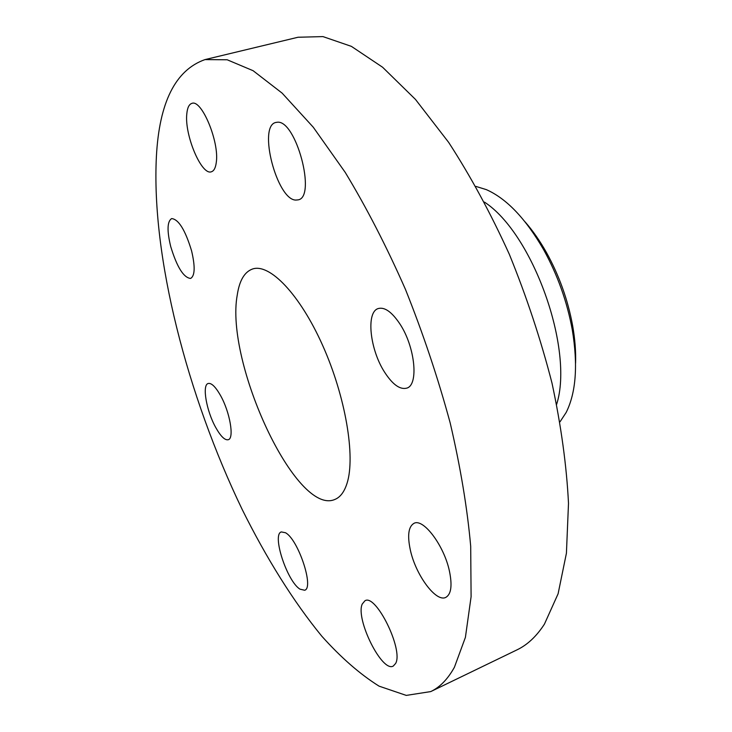 <?xml version="1.0" encoding="UTF-8"?>
<svg xmlns="http://www.w3.org/2000/svg" width="732" height="732" viewBox="0 0 732 732"><rect width="100%" height="100%" fill="white"/><g stroke="black" fill="none" stroke-linecap="round" stroke-linejoin="round"><path stroke-width="1.1" d="M384.629 372.24C392.627 384.565 399.992 389.863 406.736 388.134C418.978 385.133 415.09 346.483 399.699 323.645C391.776 311.905 384.648 306.864 378.316 308.529C365.78 311.859 369.861 349.622 384.629 372.24M156.401 156.447C151.204 256.612 187.291 395.591 242.237 509.573C266.32 558.031 293.322 601.466 321.815 636.209C341.011 657.629 360.089 674.273 379.066 686.149L406.26 695.4L430.755 691.584C439.932 687.22 447.819 679.113 454.407 667.264L465.406 637.362L471.097 596.736L470.694 546.218C467.3 508.127 460.465 467.034 450.18 422.931C438.001 377.977 423.087 333.453 405.437 289.35C386.588 246.565 366.522 207.586 345.239 172.413L313.269 127.222L282.131 93.129L253.107 70.702L227.176 59.777L204.997 59.594C175.479 70.007 159.283 102.288 156.401 156.447M430.755 691.584L516.929 649.897C527.36 644.929 536.519 636.337 544.425 624.14L558.104 593.771L566.422 553.209L568.499 503.351C566.641 465.991 561.142 425.914 552.001 383.111C540.811 339.593 526.582 296.643 509.307 254.251C490.65 213.204 470.42 175.909 448.643 142.365L415.474 99.424L382.598 67.243L351.387 46.363L322.958 36.6L298.07 37.241L204.997 59.594M556.659 404.293C574.208 349.292 532.85 233.526 484.428 202.087M559.998 421.833L566.147 412.5C576.057 392.672 578.097 365.058 572.259 329.656C567.062 301.547 557.574 274.985 543.784 249.951C525.777 218.712 506.617 198.601 486.304 189.615L475.892 186.404M575.581 363.218C575.974 351.516 574.986 338.98 572.625 325.612C567.895 299.955 559.23 275.699 546.63 252.842C539.987 241.002 532.804 230.681 525.082 221.878M237.25 295.023C224.806 362.12 296.167 516.554 334.881 499.444C340.279 497.266 344.333 491.877 347.06 483.248C355.633 456.585 345.541 396.442 322.638 345.385C299.809 294.2 269.568 263.09 252.558 269.001C244.506 271.874 239.41 280.548 237.25 295.023M295.838 200.074L298.153 199.863C316.654 197.201 295.966 119.481 277.227 122.253L275.863 122.454C257.554 125.858 276.971 200.138 295.838 200.074M216.297 162.303C219.444 141.907 201.648 99.085 191.912 103.368C189.076 104.237 187.374 107.732 186.806 113.844C184.354 134.963 201.575 175.79 211.365 171.782C213.973 170.986 215.611 167.829 216.297 162.303M191.574 250.802C185.251 230.04 178.617 219.298 171.672 218.575C167.198 221.329 166.878 230.672 170.721 246.583C176.961 267.052 183.576 277.675 190.585 278.444C194.968 275.891 195.298 266.677 191.574 250.802M220.414 395.317C215.483 386.697 211.392 382.754 208.162 383.495C201.867 384.94 206.479 411.045 215.72 427.479C220.698 436.363 224.88 440.444 228.256 439.722C234.478 438.477 229.912 411.915 220.414 395.317M285.453 532.731L281.317 531.926C271.709 534.387 287.054 581.318 299.964 589.15L304.64 590.257C314.421 588.061 298.153 539.2 285.453 532.731M362.239 604.037C355.267 618.824 382.003 672.845 393.267 666.065L395.655 663.421C403.616 649.586 375.818 593.423 364.948 600.771L362.239 604.037M410.368 550.153C415.712 574.995 436.052 602.674 445.815 597.376C451.177 594.302 452.385 585.554 449.439 571.125C444.086 545.523 423.288 518.036 414.01 523.325C408.438 526.546 407.221 535.495 410.368 550.153M546.63 252.842L543.784 249.951M572.625 325.612L572.259 329.656"/></g></svg>
